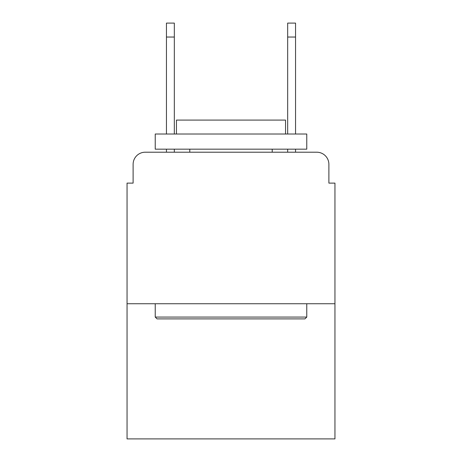 <?xml version="1.0" encoding="UTF-8"?>
<svg xmlns="http://www.w3.org/2000/svg" width="462" height="462" viewBox="0 0 462 462"><rect width="100%" height="100%" fill="white"/><g stroke="black" fill="none" stroke-linecap="round" stroke-linejoin="round"><path stroke-width="0.69" d="M133.114 164.328L133.114 183.114L133.114 164.328A12.122 12.122 0 0 1 145.235 152.206L166.447 152.206L166.447 149.174M334.95 303.736L127.05 303.736L127.05 438.9L334.95 438.9L334.95 183.114L328.886 183.114L328.886 164.328A12.122 12.122 0 0 0 316.765 152.206L145.235 152.206M127.05 303.736L127.05 183.114L133.114 183.114M174.33 149.174L174.33 152.206L183.72 152.206M278.28 152.206L287.67 152.206L287.67 149.174M295.553 149.174L295.553 152.206L316.765 152.206M328.886 183.114L328.886 164.328M304.949 318.89L157.051 318.89L155.232 317.071L306.768 317.071L304.949 318.89M155.232 134.02L306.768 134.02L306.768 149.174L155.232 149.174L155.232 134.02M285.551 134.02L285.551 120.08L176.449 120.08L176.449 134.02M155.232 303.736L155.232 317.071M306.768 303.736L306.768 317.071M189.784 149.174L189.784 152.206M272.216 149.174L272.216 152.206M166.447 134.02L166.447 23.1L174.33 23.1L174.33 134.02M287.67 134.02L287.67 23.1L295.553 23.1L295.553 134.02M166.447 37.041L174.33 37.041M295.553 37.041L287.67 37.041"/></g></svg>
